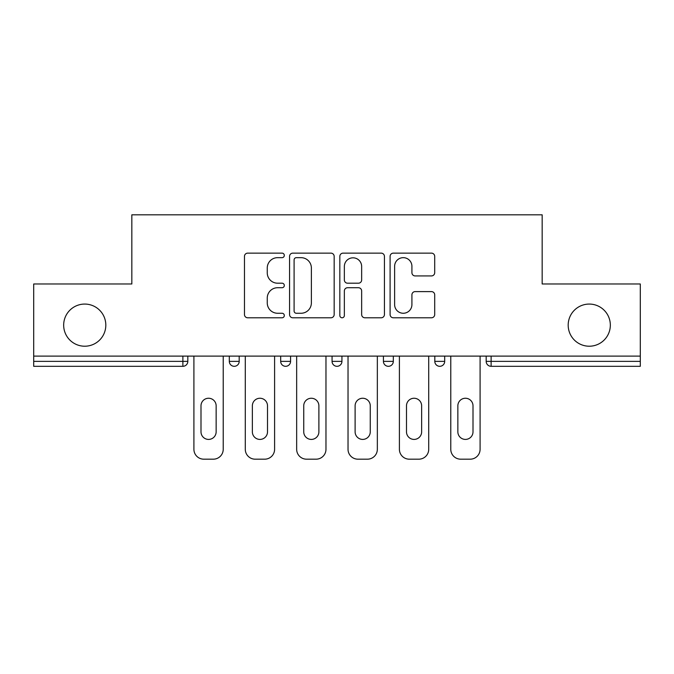 <?xml version="1.0" encoding="UTF-8"?>
<svg xmlns="http://www.w3.org/2000/svg" width="674" height="674" viewBox="0 0 674 674"><rect width="100%" height="100%" fill="white"/><g stroke="black" fill="none" stroke-linecap="round" stroke-linejoin="round"><path stroke-width="1.01" d="M105.818 325.146A21.079 21.079 0 0 1 84.747 346.217A21.079 21.079 0 0 1 63.668 325.146A21.079 21.079 0 0 1 84.747 304.067A21.079 21.079 0 0 1 105.818 325.146M610.332 325.146A21.079 21.079 0 0 1 589.253 346.217A21.079 21.079 0 0 1 568.182 325.146A21.079 21.079 0 0 1 589.253 304.067A21.079 21.079 0 0 1 610.332 325.146M284.31 255.404A2.266 2.266 0 0 0 282.052 253.138L247.703 253.138A3.235 3.235 0 0 0 244.468 256.373L244.468 314.556A3.235 3.235 0 0 0 247.703 317.783L282.052 317.783A2.266 2.266 0 0 0 284.31 315.525A2.266 2.266 0 0 0 282.052 313.258L277.604 313.258A10.346 10.346 0 0 1 267.258 302.921L267.258 298.068A10.346 10.346 0 0 1 277.604 287.722L282.052 287.722A2.266 2.266 0 0 0 284.31 285.464A2.266 2.266 0 0 0 282.052 283.198L277.604 283.198A10.346 10.346 0 0 1 267.258 272.852L267.258 268.008A10.346 10.346 0 0 1 277.604 257.662L282.052 257.662A2.266 2.266 0 0 0 284.31 255.404M431.47 275.927A3.235 3.235 0 0 0 434.705 272.692L434.705 256.373A3.235 3.235 0 0 0 431.47 253.138L393.33 253.138A3.235 3.235 0 0 0 390.094 256.373L390.094 314.556A3.235 3.235 0 0 0 393.33 317.783L431.47 317.783A3.235 3.235 0 0 0 434.705 314.556L434.705 294.833A3.235 3.235 0 0 0 431.47 291.606L415.142 291.606A3.235 3.235 0 0 0 411.915 294.833L411.915 304.614A8.644 8.644 0 0 1 403.263 313.258A8.644 8.644 0 0 1 394.619 304.614L394.619 266.306A8.644 8.644 0 0 1 403.263 257.662A8.644 8.644 0 0 1 411.915 266.306L411.915 272.692A3.235 3.235 0 0 0 415.142 275.927L431.47 275.927M33.7 356.099L33.7 283.981L131.834 283.981L131.834 214.821L542.166 214.821L542.166 283.981L640.3 283.981L640.3 356.099L33.7 356.099L33.7 361.374L182.881 361.374L182.881 356.099M334.169 256.373A3.235 3.235 0 0 0 330.942 253.138L292.794 253.138A3.235 3.235 0 0 0 289.567 256.373L289.567 314.556A3.235 3.235 0 0 0 292.794 317.783L330.942 317.783A3.235 3.235 0 0 0 334.169 314.556L334.169 256.373M343.058 253.138L381.206 253.138A3.235 3.235 0 0 1 384.433 256.373L384.433 314.556A3.235 3.235 0 0 1 381.206 317.783L364.878 317.783A3.235 3.235 0 0 1 361.652 314.556L361.652 290.957A3.235 3.235 0 0 0 358.416 287.722L347.59 287.722A3.235 3.235 0 0 0 344.355 290.957L344.355 315.525A2.266 2.266 0 0 1 342.089 317.783A2.266 2.266 0 0 1 339.831 315.525L339.831 256.373A3.235 3.235 0 0 1 343.058 253.138M182.881 366.311A4.937 4.937 0 0 0 187.819 361.374L182.881 361.374L182.881 366.311A4.937 4.937 0 0 0 187.819 361.374L187.819 356.099L187.819 361.374A4.937 4.937 0 0 1 182.881 366.311L33.7 366.311L33.7 361.374M640.3 356.099L640.3 366.311L491.119 366.311A4.937 4.937 0 0 1 486.181 361.374L486.181 356.099L486.181 361.374A4.937 4.937 0 0 0 491.119 366.311A4.937 4.937 0 0 1 486.181 361.374L640.3 361.374M229.312 356.099L229.312 361.374L229.312 356.099M234.257 366.311A4.937 4.937 0 0 1 229.312 361.374A4.937 4.937 0 0 0 234.257 366.311A4.937 4.937 0 0 0 239.194 361.374L239.194 356.099L239.194 361.374A4.937 4.937 0 0 1 234.257 366.311A4.937 4.937 0 0 1 229.312 361.374L239.194 361.374A4.937 4.937 0 0 1 234.257 366.311M280.687 356.099L280.687 361.374L280.687 356.099M290.57 356.099L290.57 361.374L290.57 356.099M332.063 356.099L332.063 361.374L332.063 356.099M341.937 356.099L341.937 361.374L341.937 356.099M393.313 356.099L393.313 361.374L383.43 361.374A4.937 4.937 0 0 0 388.376 366.311A4.937 4.937 0 0 1 383.43 361.374L383.43 356.099M434.806 361.374A4.937 4.937 0 0 0 439.743 366.311A4.937 4.937 0 0 0 444.688 361.374A4.937 4.937 0 0 1 439.743 366.311A4.937 4.937 0 0 0 444.688 361.374L444.688 356.099L444.688 361.374L434.806 361.374A4.937 4.937 0 0 0 439.743 366.311A4.937 4.937 0 0 1 434.806 361.374L434.806 356.099M285.624 366.311A4.937 4.937 0 0 1 280.687 361.374A4.937 4.937 0 0 0 285.624 366.311A4.937 4.937 0 0 0 290.57 361.374A4.937 4.937 0 0 1 285.624 366.311A4.937 4.937 0 0 1 280.687 361.374L290.57 361.374A4.937 4.937 0 0 1 285.624 366.311M337 366.311A4.937 4.937 0 0 1 332.063 361.374A4.937 4.937 0 0 0 337 366.311A4.937 4.937 0 0 0 341.937 361.374A4.937 4.937 0 0 1 337 366.311A4.937 4.937 0 0 1 332.063 361.374L341.937 361.374A4.937 4.937 0 0 1 337 366.311M393.313 361.374A4.937 4.937 0 0 1 388.376 366.311A4.937 4.937 0 0 0 393.313 361.374A4.937 4.937 0 0 1 388.376 366.311A4.937 4.937 0 0 1 383.43 361.374M296.349 257.662A2.266 2.266 0 0 0 294.091 259.928L294.091 311A2.266 2.266 0 0 0 296.349 313.258L301.042 313.258A10.346 10.346 0 0 0 311.38 302.921L311.38 268.008A10.346 10.346 0 0 0 301.042 257.662L296.349 257.662M361.652 266.474A8.644 8.644 0 0 0 352.999 257.822A8.644 8.644 0 0 0 344.355 266.474L344.355 279.963A3.235 3.235 0 0 0 347.59 283.198L358.416 283.198A3.235 3.235 0 0 0 361.652 279.963L361.652 266.474M216.143 405.824A7.574 7.574 0 0 0 208.569 398.25A7.574 7.574 0 0 0 200.995 405.824A7.574 7.574 0 0 1 208.569 398.25A7.574 7.574 0 0 1 216.143 405.824L216.143 431.84A7.574 7.574 0 0 1 208.569 439.414A7.574 7.574 0 0 1 200.995 431.84A7.574 7.574 0 0 0 208.569 439.414A7.574 7.574 0 0 0 216.143 431.84M193.91 356.099L193.91 449.297L193.91 356.099M203.792 459.179L213.338 459.179L203.792 459.179A9.883 9.883 0 0 1 193.91 449.297M223.22 356.099L223.22 449.297L223.22 356.099M200.995 431.84L200.995 405.824M213.338 459.179A9.883 9.883 0 0 0 223.22 449.297M267.511 405.824A7.574 7.574 0 0 0 259.937 398.25A7.574 7.574 0 0 0 252.362 405.824A7.574 7.574 0 0 1 259.937 398.25A7.574 7.574 0 0 1 267.511 405.824L267.511 431.84A7.574 7.574 0 0 1 259.937 439.414A7.574 7.574 0 0 1 252.362 431.84A7.574 7.574 0 0 0 259.937 439.414A7.574 7.574 0 0 0 267.511 431.84M245.285 356.099L245.285 449.297L245.285 356.099M255.168 459.179L264.714 459.179L255.168 459.179A9.883 9.883 0 0 1 245.285 449.297M274.596 356.099L274.596 449.297L274.596 356.099M318.886 405.824A7.574 7.574 0 0 0 311.312 398.25A7.574 7.574 0 0 0 303.738 405.824A7.574 7.574 0 0 1 311.312 398.25A7.574 7.574 0 0 1 318.886 405.824L318.886 431.84A7.574 7.574 0 0 1 311.312 439.414A7.574 7.574 0 0 1 303.738 431.84A7.574 7.574 0 0 0 311.312 439.414A7.574 7.574 0 0 0 318.886 431.84M296.661 356.099L296.661 449.297L296.661 356.099M306.535 459.179L316.089 459.179L306.535 459.179A9.883 9.883 0 0 1 296.661 449.297M325.972 356.099L325.972 449.297L325.972 356.099M370.262 405.824A7.574 7.574 0 0 0 362.688 398.25A7.574 7.574 0 0 0 355.114 405.824A7.574 7.574 0 0 1 362.688 398.25A7.574 7.574 0 0 1 370.262 405.824L370.262 431.84A7.574 7.574 0 0 1 362.688 439.414A7.574 7.574 0 0 1 355.114 431.84A7.574 7.574 0 0 0 362.688 439.414A7.574 7.574 0 0 0 370.262 431.84M348.028 356.099L348.028 449.297L348.028 356.099M357.911 459.179L367.465 459.179L357.911 459.179A9.883 9.883 0 0 1 348.028 449.297M377.339 356.099L377.339 449.297L377.339 356.099M421.638 405.824A7.574 7.574 0 0 0 414.063 398.25A7.574 7.574 0 0 0 406.489 405.824A7.574 7.574 0 0 1 414.063 398.25A7.574 7.574 0 0 1 421.638 405.824L421.638 431.84A7.574 7.574 0 0 1 414.063 439.414A7.574 7.574 0 0 1 406.489 431.84A7.574 7.574 0 0 0 414.063 439.414A7.574 7.574 0 0 0 421.638 431.84M399.404 356.099L399.404 449.297L399.404 356.099M409.287 459.179L418.832 459.179L409.287 459.179A9.883 9.883 0 0 1 399.404 449.297M428.715 356.099L428.715 449.297L428.715 356.099M473.005 405.824A7.574 7.574 0 0 0 465.431 398.25A7.574 7.574 0 0 0 457.857 405.824A7.574 7.574 0 0 1 465.431 398.25A7.574 7.574 0 0 1 473.005 405.824L473.005 431.84A7.574 7.574 0 0 1 465.431 439.414A7.574 7.574 0 0 1 457.857 431.84A7.574 7.574 0 0 0 465.431 439.414A7.574 7.574 0 0 0 473.005 431.84M450.78 356.099L450.78 449.297L450.78 356.099M460.662 459.179L470.208 459.179L460.662 459.179A9.883 9.883 0 0 1 450.78 449.297M480.09 356.099L480.09 449.297L480.09 356.099M252.362 431.84L252.362 405.824M264.714 459.179A9.883 9.883 0 0 0 274.596 449.297M303.738 431.84L303.738 405.824M316.089 459.179A9.883 9.883 0 0 0 325.972 449.297M355.114 431.84L355.114 405.824M367.465 459.179A9.883 9.883 0 0 0 377.339 449.297M406.489 431.84L406.489 405.824M418.832 459.179A9.883 9.883 0 0 0 428.715 449.297M457.857 431.84L457.857 405.824M470.208 459.179A9.883 9.883 0 0 0 480.09 449.297M491.119 356.099L491.119 366.311"/></g></svg>
